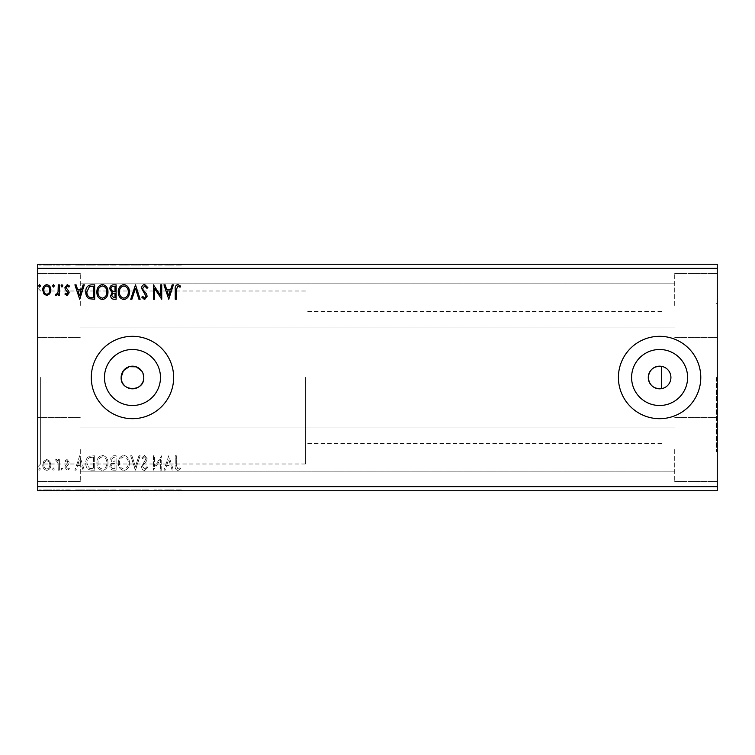 <?xml version="1.0" encoding="UTF-8"?>
<svg xmlns="http://www.w3.org/2000/svg" width="755" height="755" viewBox="0 0 755 755"><rect width="100%" height="100%" fill="white"/><g stroke="black" fill="none" stroke-linecap="round" stroke-linejoin="round"><path stroke-width="0.57" stroke-dasharray="3.77 2.83" d="M717.25 377.5L717.25 451.632L717.25 377.5M716.429 377.5L716.429 451.632L716.429 377.5M661.654 388.636A11.325 11.325 0 0 0 661.654 366.364L661.654 388.636M631.595 377.5A28.001 28.001 0 0 0 659.596 405.501A28.001 28.001 0 0 0 687.597 377.5A28.001 28.001 0 0 0 659.596 349.499A28.001 28.001 0 0 0 631.595 377.5M104.464 377.5A28.001 28.001 0 0 0 132.465 405.501A28.001 28.001 0 0 0 160.475 377.5A28.001 28.001 0 0 0 132.465 349.499A28.001 28.001 0 0 0 104.464 377.5M91.289 377.5A41.185 41.185 0 0 0 132.465 418.685A41.185 41.185 0 0 0 173.65 377.5A41.185 41.185 0 0 0 132.465 336.315A41.185 41.185 0 0 0 91.289 377.5M618.411 377.5A41.185 41.185 0 0 0 659.596 418.685A41.185 41.185 0 0 0 700.782 377.5A41.185 41.185 0 0 0 659.596 336.315A41.185 41.185 0 0 0 618.411 377.5M80.294 305.435L80.294 273.518L80.294 305.435M674.706 305.435L674.706 273.518L674.706 305.435M80.294 449.565L80.294 481.482L80.294 449.565M674.706 449.565L674.706 481.482L674.706 449.565M717.25 305.435L717.25 273.518L717.25 305.435M717.25 449.565L717.25 481.482L717.25 449.565M37.75 305.435L37.75 273.518L37.75 305.435M37.75 449.565L37.75 481.482L37.75 449.565M37.75 377.5L37.75 466.864L37.75 377.5M40.628 377.5L40.628 463.985L40.628 377.5M305.435 377.5L305.435 463.985L305.435 377.5M162.249 489.929L154.171 489.929L161.372 489.929L161.372 490.75L154.171 490.75L161.372 490.75L161.372 489.929L162.485 489.929L162.249 490.75M136.24 490.75L131.436 490.75L136.24 490.75L136.24 489.929L140.864 489.929L140.864 490.75M116.836 490.75L110.56 490.75L116.836 490.75L116.836 489.929L116.836 490.75M92.053 490.75L86.532 490.75L92.053 490.75L92.053 489.929L95.404 489.929L95.404 490.75L95.404 489.929L89.788 489.929L89.788 490.75M50.528 490.75L43.479 490.75L51.614 490.75L50.528 490.75L50.528 489.929L47.537 489.929L47.537 490.75L47.537 489.929L44.554 489.929L44.554 490.75M60.107 490.75L56.229 490.75L60.107 490.75L60.107 489.929L60.107 490.75M67.79 490.75L70.272 490.75L66.761 490.75L69.904 490.75L67.79 490.75L67.79 489.929L65.657 489.929L65.657 490.75L65.657 489.929L66.298 489.929L66.298 490.75M177.085 490.75L181.332 490.75L177.085 490.75L177.085 489.929L177.085 490.75M717.25 268.365L717.25 490.75L37.75 490.75L37.75 264.25L717.25 264.25L717.25 268.365L37.75 268.365M80.436 490.75L75.632 490.75L85.06 490.75L80.436 490.75L80.436 489.929L80.247 490.75M63.618 490.75L61.768 490.75L63.618 490.75L63.618 489.929L62.693 489.929L62.693 490.75L62.693 489.929L61.768 489.929L61.768 490.75M41.261 490.75L39.411 490.75L41.261 490.75L41.261 489.929L40.336 489.929L40.336 490.75L40.336 489.929L39.411 489.929L39.411 490.75M55.124 490.75L53.275 490.75L55.124 490.75L55.124 489.929L54.2 489.929L54.2 490.75L54.2 489.929L53.275 489.929L53.275 490.75M108.711 490.75L97.621 490.75L108.711 490.75L108.711 489.929L103.237 489.929L103.237 490.75M130.143 490.75L119.054 490.75L130.143 490.75L130.143 489.929L124.669 489.929L124.669 490.75M145.385 490.75L148.622 490.75L142.346 490.75L145.385 490.75L145.385 489.929L148.622 489.929L148.622 490.75M169.507 490.75L164.703 490.75L174.122 490.75L169.507 490.75L169.507 489.929L169.318 490.75M169.507 264.25L164.703 264.25L174.122 264.25L169.507 264.25L169.507 265.071L169.318 264.25M145.385 264.25L148.622 264.25L142.346 264.25L145.385 264.25L145.385 265.071L148.622 265.071L148.622 264.25M130.143 264.25L119.054 264.25L130.143 264.25L130.143 265.071L124.669 265.071L124.669 264.25M108.711 264.25L97.621 264.25L108.711 264.25L108.711 265.071L103.237 265.071L103.237 264.25M80.436 264.25L75.632 264.25L85.06 264.25L80.436 264.25L80.436 265.071L80.247 264.25M63.618 264.25L61.768 264.25L63.618 264.25L63.618 265.071L62.693 265.071L62.693 264.25L62.693 265.071L61.768 265.071L61.768 264.25M55.124 264.25L53.275 264.25L55.124 264.25L55.124 265.071L54.2 265.071L54.2 264.25L54.2 265.071L53.275 265.071L53.275 264.25M41.261 264.25L39.411 264.25L41.261 264.25L41.261 265.071L40.336 265.071L40.336 264.25L40.336 265.071L39.411 265.071L39.411 264.25M50.528 264.25L43.479 264.25L51.614 264.25L50.528 264.25L50.528 265.071L47.537 265.071L47.537 264.25L47.537 265.071L44.554 265.071L44.554 264.25M60.107 264.25L56.229 264.25L60.107 264.25L60.107 265.071L60.107 264.25M67.79 264.25L70.272 264.25L66.761 264.25L69.904 264.25L67.79 264.25L67.79 265.071L65.657 265.071L65.657 264.25L65.657 265.071L66.298 265.071L66.298 264.25M92.053 264.25L86.532 264.25L92.053 264.25L92.053 265.071L95.404 265.071L95.404 264.25L95.404 265.071L89.788 265.071L89.788 264.25M116.836 264.25L110.56 264.25L116.836 264.25L116.836 265.071L116.836 264.25M136.24 264.25L131.436 264.25L136.24 264.25L136.24 265.071L140.864 265.071L140.864 264.25M162.249 265.071L154.171 265.071L161.372 265.071L161.372 264.25L154.171 264.25L161.372 264.25L161.372 265.071L162.485 265.071L162.249 264.25M177.085 264.25L181.332 264.25L177.085 264.25L177.085 265.071L177.085 264.25M49.792 461.182L46.801 459.446L43.818 461.173L42.742 464.92C42.714 467.911 44.064 469.714 46.801 470.346C49.537 469.723 50.896 467.911 50.868 464.92L49.792 461.182L46.801 459.446L43.818 461.173L42.742 464.92C42.714 467.911 44.064 469.714 46.801 470.346C49.537 469.723 50.896 467.911 50.868 464.92L49.792 461.182M59.371 470.157L59.371 459.625L58.258 459.625L58.258 461.173L56.332 459.446L55.492 459.804L56.021 460.918L56.512 460.739L58.088 463.004L58.258 470.157L59.371 470.157L59.371 459.625L58.258 459.625L58.258 461.173L56.332 459.446L55.492 459.804L58.088 463.004L58.258 470.157L59.371 470.157M67.053 459.446L64.911 460.937L65.562 461.843L66.987 460.739L68.054 462.154L65.279 465.675L64.911 467.298L67.252 470.346L69.535 468.921L68.903 467.94L67.374 469.053L66.025 467.354L68.809 463.825L69.167 462.202L67.053 459.446L64.911 460.937L65.562 461.843L66.987 460.739L68.054 462.154L65.279 465.675L64.911 467.298L67.252 470.346L69.535 468.921L68.903 467.94L67.374 469.053L66.025 467.354L68.809 463.825L69.167 462.202L67.053 459.446M91.317 470.157L94.668 470.157L94.668 455.746L89.052 456.265C86.712 457.889 85.626 460.182 85.796 463.136C85.626 467.298 87.467 469.638 91.317 470.157L94.668 470.157L94.668 455.746L89.052 456.265C86.712 457.889 85.626 460.182 85.796 463.136C85.626 467.298 87.467 469.638 91.317 470.157M116.1 470.157L116.1 455.746L114.062 455.746C111.872 455.86 110.758 457.049 110.74 459.314L112.089 462.381L109.815 466.071C109.834 468.449 110.966 469.808 113.222 470.157L116.1 470.157L116.1 455.746L114.062 455.746C111.872 455.86 110.758 457.049 110.74 459.314L112.089 462.381L109.815 466.071C109.834 468.449 110.966 469.808 113.222 470.157L116.1 470.157M135.504 470.157L140.128 455.746L138.92 455.746L135.409 466.684L131.908 455.746L130.7 455.746L135.315 470.157L140.128 455.746L138.92 455.746L135.409 466.684L131.908 455.746L130.7 455.746L135.504 470.157M160.636 470.157L161.74 470.157L161.74 455.746L154.539 466.496L154.539 455.746L153.425 455.746L153.425 470.157L160.636 459.436L160.636 470.157L161.74 470.157L161.74 455.746L154.539 466.496L154.539 455.746L153.425 455.746L153.425 470.157L160.636 459.436L160.636 470.157M176.34 465.335L176.34 455.746L175.236 455.746L175.236 465.476C174.792 468.1 175.67 469.78 177.869 470.525L180.596 468.864L180.03 467.76L177.878 469.053L176.34 465.335L176.34 455.746L175.236 455.746L175.236 465.476C174.792 468.1 175.67 469.78 177.869 470.525L180.596 468.864L180.03 467.76L177.878 469.053L176.34 465.335M717.25 486.635L37.75 486.635M168.771 455.746L163.958 470.157L165.166 470.157L166.647 465.542L170.696 465.542L172.178 470.157L173.386 470.157L168.771 455.746L163.958 470.157L165.166 470.157L166.647 465.542L170.696 465.542L172.178 470.157L173.386 470.157L168.771 455.746M144.649 470.525L147.886 467.383L146.98 466.647L144.724 469.053L142.714 466.609L143.072 465.193L146.574 460.937L147.149 458.738L144.573 455.378L141.789 457.813L142.657 458.7L144.582 456.85L146.036 458.681L141.6 466.628C141.619 468.789 142.638 470.091 144.649 470.525L147.886 467.383L146.98 466.647L144.724 469.053L142.714 466.609L143.072 465.193L146.574 460.937L147.149 458.738L144.573 455.378L141.789 457.813L142.657 458.7L144.582 456.85L146.036 458.681L141.6 466.628C141.619 468.789 142.638 470.091 144.649 470.525M129.407 463.013C129.482 458.908 127.661 456.36 123.933 455.378C120.12 456.265 118.242 458.785 118.318 462.947C118.252 467.062 120.092 469.591 123.848 470.525C127.604 469.619 129.454 467.118 129.407 463.013C129.482 458.908 127.661 456.36 123.933 455.378C120.12 456.265 118.242 458.785 118.318 462.947C118.252 467.062 120.092 469.591 123.848 470.525C127.604 469.619 129.454 467.118 129.407 463.013M107.974 463.013C108.05 458.908 106.228 456.36 102.491 455.378C98.678 456.265 96.81 458.785 96.885 462.947C96.81 467.062 98.65 469.591 102.406 470.525C106.172 469.619 108.022 467.118 107.974 463.013C108.05 458.908 106.228 456.36 102.491 455.378C98.678 456.265 96.81 458.785 96.885 462.947C96.81 467.062 98.65 469.591 102.406 470.525C106.172 469.619 108.022 467.118 107.974 463.013M79.7 455.746L74.896 470.157L76.104 470.157L77.576 465.542L81.625 465.542L83.107 470.157L84.315 470.157L79.7 455.746L74.896 470.157L76.104 470.157L77.576 465.542L81.625 465.542L83.107 470.157L84.315 470.157L79.7 455.746M62.882 469.138L61.957 467.94L61.032 469.138L61.957 470.346L62.882 469.138L61.957 467.94L61.032 469.138L61.957 470.346L62.882 469.138M54.379 469.138L53.454 467.94L52.529 469.138L53.454 470.346L54.379 469.138L53.454 467.94L52.529 469.138L53.454 470.346L54.379 469.138M40.525 469.138L39.6 467.94L38.675 469.138L39.6 470.346L40.525 469.138L39.6 467.94L38.675 469.138L39.6 470.346L40.525 469.138M142.931 373.159L141.883 371.205M167.119 464.061L168.676 459.219L170.224 464.061L167.119 464.061L168.676 459.219L170.224 464.061L167.119 464.061M123.886 469.053C120.838 468.308 119.356 466.269 119.432 462.947C119.375 459.644 120.857 457.615 123.886 456.85C126.897 457.653 128.369 459.701 128.293 463.013C128.35 466.288 126.878 468.298 123.886 469.053C120.838 468.308 119.356 466.269 119.432 462.947C119.375 459.644 120.857 457.615 123.886 456.85C126.897 457.653 128.369 459.701 128.293 463.013C128.35 466.288 126.878 468.298 123.886 469.053M112.665 463.495L114.996 463.325L114.996 468.685L113.722 468.685C111.966 468.704 111.032 467.836 110.928 466.071L112.665 463.495L114.996 463.325L114.996 468.685L113.722 468.685C111.966 468.704 111.032 467.836 110.928 466.071L112.665 463.495M111.853 459.342L113.845 457.228L114.996 457.228L114.996 461.843L114.43 461.843C112.769 461.852 111.91 461.022 111.853 459.342L113.845 457.228L114.996 457.228L114.996 461.843L114.43 461.843C112.769 461.852 111.91 461.022 111.853 459.342M102.444 469.053C99.405 468.308 97.924 466.269 97.99 462.947C97.942 459.644 99.424 457.615 102.444 456.85C105.455 457.653 106.927 459.701 106.861 463.013C106.917 466.288 105.445 468.298 102.444 469.053C99.405 468.308 97.924 466.269 97.99 462.947C97.942 459.644 99.424 457.615 102.444 456.85C105.455 457.653 106.927 459.701 106.861 463.013C106.917 466.288 105.445 468.298 102.444 469.053M92.827 457.228L93.554 457.228L93.554 468.685L89.401 468.317L86.9 463.136C86.759 460.701 87.674 458.87 89.637 457.624L93.554 457.228L93.554 468.685L89.401 468.317L86.9 463.136C86.759 460.701 87.674 458.87 89.637 457.624L92.827 457.228M78.058 464.061L79.605 459.219L81.153 464.061L78.058 464.061L79.605 459.219L81.153 464.061L78.058 464.061M46.801 469.053C44.781 468.534 43.799 467.156 43.847 464.929C43.799 462.692 44.79 461.296 46.801 460.739C48.82 461.296 49.811 462.692 49.764 464.929C49.811 467.156 48.83 468.534 46.801 469.053C44.781 468.534 43.799 467.156 43.847 464.929C43.799 462.692 44.79 461.296 46.801 460.739C48.82 461.296 49.811 462.692 49.764 464.929C49.811 467.156 48.83 468.534 46.801 469.053M40.525 285.862L39.6 287.06L38.675 285.862L39.6 284.654L40.525 285.862M116.1 284.843L116.1 299.254L114.062 299.254C111.872 299.14 110.758 297.951 110.74 295.686L112.089 292.619L109.815 288.929C109.834 286.551 110.966 285.192 113.222 284.843L116.1 284.843M112.665 291.505L114.996 291.675L114.996 286.315L113.722 286.315C111.966 286.296 111.032 287.164 110.928 288.929L112.665 291.505M111.853 295.658L113.845 297.772L114.996 297.772L114.996 293.157L114.43 293.157C112.769 293.148 111.91 293.978 111.853 295.658M129.407 291.987C129.482 296.092 127.661 298.64 123.933 299.622C120.12 298.735 118.242 296.215 118.318 292.053C118.252 287.938 120.092 285.409 123.848 284.475C127.604 285.381 129.454 287.882 129.407 291.987M123.886 285.947C120.838 286.692 119.356 288.731 119.432 292.053C119.375 295.356 120.857 297.385 123.886 298.149C126.897 297.347 128.369 295.299 128.293 291.987C128.35 288.712 126.878 286.702 123.886 285.947M135.504 284.843L140.128 299.254L138.92 299.254L135.409 288.316L131.908 299.254L130.7 299.254L135.504 284.843M144.649 284.475L147.886 287.617L146.98 288.353L144.724 285.947L142.714 288.391L143.072 289.807L146.574 294.063L147.149 296.262L144.573 299.622L141.789 297.187L142.657 296.3L144.582 298.149L146.036 296.319L141.6 288.372C141.619 286.211 142.638 284.909 144.649 284.475M176.34 289.665L176.34 299.254L175.236 299.254L175.236 289.524C174.792 286.9 175.67 285.22 177.869 284.475L180.596 286.136L180.03 287.24L177.878 285.947L176.34 289.665M168.771 299.254L163.958 284.843L165.166 284.843L166.647 289.458L170.696 289.458L172.178 284.843L173.386 284.843L168.771 299.254M167.119 290.939L168.676 295.781L170.224 290.939L167.119 290.939M160.636 284.843L161.74 284.843L161.74 299.254L154.539 288.504L154.539 299.254L153.425 299.254L153.425 284.843L160.636 295.564L160.636 284.843M107.974 291.987C108.05 296.092 106.228 298.64 102.491 299.622C98.678 298.735 96.81 296.215 96.885 292.053C96.81 287.938 98.65 285.409 102.406 284.475C106.172 285.381 108.022 287.882 107.974 291.987M102.444 285.947C99.405 286.692 97.924 288.731 97.99 292.053C97.942 295.356 99.424 297.385 102.444 298.149C105.455 297.347 106.927 295.299 106.861 291.987C106.917 288.712 105.445 286.702 102.444 285.947M91.317 284.843L94.668 284.843L94.668 299.254L89.052 298.735C86.712 297.111 85.626 294.818 85.796 291.864C85.626 287.702 87.467 285.362 91.317 284.843M92.827 297.772L93.554 297.772L93.554 286.315L89.401 286.683L86.9 291.864C86.759 294.299 87.674 296.13 89.637 297.376L92.827 297.772M79.7 299.254L74.896 284.843L76.104 284.843L77.576 289.458L81.625 289.458L83.107 284.843L84.315 284.843L79.7 299.254M78.058 290.939L79.605 295.781L81.153 290.939L78.058 290.939M67.053 295.554L64.911 294.063L65.562 293.157L66.987 294.261L68.054 292.846L65.279 289.325L64.911 287.702L67.252 284.654L69.535 286.079L68.903 287.06L67.374 285.947L66.025 287.646L68.809 291.175L69.167 292.798L67.053 295.554M62.882 285.862L61.957 287.06L61.032 285.862L61.957 284.654L62.882 285.862M59.371 284.843L59.371 295.375L58.258 295.375L58.258 293.827L56.332 295.554L55.492 295.196L56.021 294.082L56.512 294.261L58.088 291.996L58.258 284.843L59.371 284.843M54.379 285.862L53.454 287.06L52.529 285.862L53.454 284.654L54.379 285.862M49.792 293.818L46.801 295.554L43.818 293.827L42.742 290.08C42.714 287.089 44.064 285.286 46.801 284.654C49.537 285.277 50.896 287.089 50.868 290.08L49.792 293.818M46.801 285.947C44.781 286.466 43.799 287.844 43.847 290.071C43.799 292.308 44.79 293.704 46.801 294.261C48.82 293.704 49.811 292.308 49.764 290.071C49.811 287.844 48.83 286.466 46.801 285.947M39.411 265.071L41.261 265.071M44.554 265.071L43.479 265.071L43.479 264.25M43.479 265.071L51.614 265.071L51.614 264.25M51.614 265.071L50.528 265.071M47.546 265.071L44.583 265.071L50.5 265.071L44.583 264.25L50.5 264.25L47.546 264.25L47.546 265.071M44.583 265.071L44.583 264.25M50.5 265.071L50.5 264.25M53.275 265.071L55.124 265.071M57.069 265.071L60.107 265.071L59.003 265.071L59.003 264.25L59.003 265.071L57.069 265.071L57.069 264.25M56.229 265.071L56.229 264.25M56.757 265.071L56.757 264.25M57.257 265.071L57.257 264.25M58.824 265.071L58.824 264.25M59.003 265.071L59.003 264.25M61.768 265.071L63.618 265.071M66.298 265.071L67.724 265.071L67.724 264.25M67.724 265.071L68.799 265.071L68.799 264.25M68.799 265.071L68.526 264.25M68.526 265.071L66.015 265.071L66.015 264.25M66.015 265.071L67.988 265.071L67.988 264.25M67.988 265.071L70.272 265.071L70.272 264.25M70.272 265.071L69.639 265.071L69.639 264.25M69.639 265.071L68.12 265.071L68.12 264.25M68.12 265.071L66.761 265.071L66.761 264.25M66.761 265.071L67.025 264.25M67.025 265.071L68.205 265.071L68.205 264.25M68.205 265.071L69.545 265.071L69.545 264.25M69.545 265.071L69.904 264.25M69.904 265.071L67.79 265.071M80.247 265.071L75.632 265.071L75.632 264.25M75.632 265.071L76.84 265.071L76.84 264.25M76.84 265.071L78.322 265.071L78.322 264.25M78.322 265.071L82.37 265.071L82.37 264.25M82.37 265.071L83.852 265.071L83.852 264.25M83.852 265.071L85.06 265.071L85.06 264.25M85.06 265.071L80.436 265.071M78.794 265.071L81.899 265.071L78.794 265.071L78.794 264.25L81.899 264.25L78.794 264.25M80.351 265.071L80.351 264.25M81.899 265.071L81.899 264.25M89.788 265.071L86.532 265.071L86.532 264.25M86.532 265.071L92.053 265.071M93.573 265.071L87.646 265.071L93.573 265.071L93.573 264.25L94.299 264.25L87.646 264.25L93.573 264.25M94.299 265.071L94.299 264.25L94.299 265.071M90.374 265.071L90.374 264.25M87.646 265.071L87.646 264.25M90.138 265.071L90.138 264.25M103.237 265.071L97.621 265.071L97.621 264.25M97.621 265.071L103.152 265.071L103.152 264.25M103.152 265.071L108.711 265.071M103.19 265.071L98.735 265.071L107.597 265.071L98.735 264.25L107.597 264.25L103.19 264.25L103.19 265.071M98.735 265.071L98.735 264.25M107.597 265.071L107.597 264.25M111.485 265.071L116.836 265.071L111.485 265.071L111.485 264.25M112.835 265.071L112.835 264.25M110.56 265.071L110.56 264.25M113.958 265.071L113.958 264.25M113.41 265.071L115.732 265.071L111.664 265.071L115.175 264.25L112.589 264.25L115.732 264.25L113.41 264.25M112.589 265.071L115.732 265.071L112.589 265.071L112.589 264.25M114.581 265.071L114.581 264.25M115.732 265.071L115.732 264.25L115.732 265.071M115.166 265.071L115.166 264.25L115.175 265.071M111.664 265.071L111.664 264.25M114.467 265.071L114.467 264.25M124.669 265.071L119.054 265.071L119.054 264.25M119.054 265.071L124.584 265.071L124.584 264.25M124.584 265.071L130.143 265.071M124.622 265.071L120.168 265.071L129.039 265.071L120.168 264.25L129.039 264.25L124.622 264.25L124.622 265.071M120.168 265.071L120.168 264.25M129.039 265.071L129.039 264.25M140.864 265.071L139.656 265.071L139.656 264.25M139.656 265.071L136.155 265.071L136.155 264.25M136.155 265.071L132.644 265.071L132.644 264.25M132.644 265.071L131.436 265.071L131.436 264.25M131.436 265.071L136.06 265.071L136.06 264.25M148.622 265.071L147.725 265.071L147.725 264.25M147.725 265.071L145.47 265.071L145.47 264.25M145.47 265.071L143.45 265.071L143.45 264.25M143.45 265.071L143.818 264.25M143.818 265.071L147.319 265.071L147.319 264.25M147.319 265.071L147.886 264.25M147.886 265.071L145.309 265.071L145.309 264.25M145.309 265.071L142.525 265.071L142.525 264.25M142.525 265.071L143.393 265.071L143.393 264.25M143.393 265.071L145.328 265.071L145.328 264.25M145.328 265.071L146.772 265.071L146.772 264.25M146.772 265.071L146.102 265.071L146.102 264.25M146.102 265.071L144.734 265.071L144.734 264.25M144.734 265.071L142.346 265.071L142.346 264.25M142.346 265.071L145.385 265.071M155.275 265.071L155.275 264.25L155.275 265.071M154.171 265.071L154.171 264.25L154.171 265.071M154.416 265.071L154.416 264.25M169.318 265.071L164.703 265.071L164.703 264.25M164.703 265.071L165.911 265.071L165.911 264.25M165.911 265.071L167.393 265.071L167.393 264.25M167.393 265.071L171.442 265.071L171.442 264.25M171.442 265.071L172.914 265.071L172.914 264.25M172.914 265.071L174.122 265.071L174.122 264.25M174.122 265.071L169.507 265.071M167.865 265.071L170.96 265.071L167.865 265.071L167.865 264.25L170.96 264.25L167.865 264.25M169.413 265.071L169.413 264.25M170.96 265.071L170.96 264.25M175.972 265.071L178.605 265.071L175.972 265.071L175.972 264.25M181.332 265.071L178.624 265.071L178.605 264.25L178.624 265.071L181.332 265.071L181.332 264.25M180.766 265.071L180.766 264.25M179.35 265.071L179.35 264.25M175.972 489.929L178.605 489.929L175.972 489.929L175.972 490.75M181.332 489.929L178.624 489.929L178.605 490.75L178.624 489.929L181.332 489.929L181.332 490.75M180.766 489.929L180.766 490.75M179.35 489.929L179.35 490.75M80.247 489.929L75.632 489.929L75.632 490.75M75.632 489.929L76.84 489.929L76.84 490.75M76.84 489.929L78.322 489.929L78.322 490.75M78.322 489.929L82.37 489.929L82.37 490.75M82.37 489.929L83.852 489.929L83.852 490.75M83.852 489.929L85.06 489.929L85.06 490.75M85.06 489.929L80.436 489.929M78.794 489.929L81.899 489.929L78.794 489.929L78.794 490.75L81.899 490.75L78.794 490.75M80.351 489.929L80.351 490.75M81.899 489.929L81.899 490.75M66.298 489.929L67.724 489.929L67.724 490.75M67.724 489.929L68.799 489.929L68.799 490.75M68.799 489.929L68.526 490.75M68.526 489.929L66.015 489.929L66.015 490.75M66.015 489.929L67.988 489.929L67.988 490.75M67.988 489.929L70.272 489.929L70.272 490.75M70.272 489.929L69.639 489.929L69.639 490.75M69.639 489.929L68.12 489.929L68.12 490.75M68.12 489.929L66.761 489.929L66.761 490.75M66.761 489.929L67.025 490.75M67.025 489.929L68.205 489.929L68.205 490.75M68.205 489.929L69.545 489.929L69.545 490.75M69.545 489.929L69.904 490.75M69.904 489.929L67.79 489.929M61.768 489.929L63.618 489.929M57.069 489.929L60.107 489.929L59.003 489.929L59.003 490.75L59.003 489.929L57.069 489.929L57.069 490.75M56.229 489.929L56.229 490.75M56.757 489.929L56.757 490.75M57.257 489.929L57.257 490.75M58.824 489.929L58.824 490.75M59.003 489.929L59.003 490.75M39.411 489.929L41.261 489.929M44.554 489.929L43.479 489.929L43.479 490.75M43.479 489.929L51.614 489.929L51.614 490.75M51.614 489.929L50.528 489.929M47.546 489.929L44.583 489.929L50.5 489.929L44.583 490.75L50.5 490.75L47.546 490.75L47.546 489.929M44.583 489.929L44.583 490.75M50.5 489.929L50.5 490.75M53.275 489.929L55.124 489.929M89.788 489.929L86.532 489.929L86.532 490.75M86.532 489.929L92.053 489.929M93.573 489.929L87.646 489.929L93.573 489.929L93.573 490.75L94.299 490.75L87.646 490.75L93.573 490.75M94.299 489.929L94.299 490.75L94.299 489.929M90.374 489.929L90.374 490.75M87.646 489.929L87.646 490.75M90.138 489.929L90.138 490.75M103.237 489.929L97.621 489.929L97.621 490.75M97.621 489.929L103.152 489.929L103.152 490.75M103.152 489.929L108.711 489.929M103.19 489.929L98.735 489.929L107.597 489.929L98.735 490.75L107.597 490.75L103.19 490.75L103.19 489.929M98.735 489.929L98.735 490.75M107.597 489.929L107.597 490.75M111.485 489.929L116.836 489.929L111.485 489.929L111.485 490.75M112.835 489.929L112.835 490.75M110.56 489.929L110.56 490.75M113.958 489.929L113.958 490.75M113.41 489.929L115.732 489.929L111.664 489.929L115.175 490.75L112.589 490.75L115.732 490.75L113.41 490.75M112.589 489.929L115.732 489.929L112.589 489.929L112.589 490.75M114.581 489.929L114.581 490.75M115.732 489.929L115.732 490.75L115.732 489.929M115.166 489.929L115.166 490.75L115.175 489.929M111.664 489.929L111.664 490.75M114.467 489.929L114.467 490.75M124.669 489.929L119.054 489.929L119.054 490.75M119.054 489.929L124.584 489.929L124.584 490.75M124.584 489.929L130.143 489.929M124.622 489.929L120.168 489.929L129.039 489.929L120.168 490.75L129.039 490.75L124.622 490.75L124.622 489.929M120.168 489.929L120.168 490.75M129.039 489.929L129.039 490.75M140.864 489.929L139.656 489.929L139.656 490.75M139.656 489.929L136.155 489.929L136.155 490.75M136.155 489.929L132.644 489.929L132.644 490.75M132.644 489.929L131.436 489.929L131.436 490.75M131.436 489.929L136.06 489.929L136.06 490.75M148.622 489.929L147.725 489.929L147.725 490.75M147.725 489.929L145.47 489.929L145.47 490.75M145.47 489.929L143.45 489.929L143.45 490.75M143.45 489.929L143.818 490.75M143.818 489.929L147.319 489.929L147.319 490.75M147.319 489.929L147.886 490.75M147.886 489.929L145.309 489.929L145.309 490.75M145.309 489.929L142.525 489.929L142.525 490.75M142.525 489.929L143.393 489.929L143.393 490.75M143.393 489.929L145.328 489.929L145.328 490.75M145.328 489.929L146.772 489.929L146.772 490.75M146.772 489.929L146.102 489.929L146.102 490.75M146.102 489.929L144.734 489.929L144.734 490.75M144.734 489.929L142.346 489.929L142.346 490.75M142.346 489.929L145.385 489.929M155.275 489.929L155.275 490.75L155.275 489.929M154.171 489.929L154.171 490.75L154.171 489.929M154.416 489.929L154.416 490.75M169.318 489.929L164.703 489.929L164.703 490.75M164.703 489.929L165.911 489.929L165.911 490.75M165.911 489.929L167.393 489.929L167.393 490.75M167.393 489.929L171.442 489.929L171.442 490.75M171.442 489.929L172.914 489.929L172.914 490.75M172.914 489.929L174.122 489.929L174.122 490.75M174.122 489.929L169.507 489.929M167.865 489.929L170.96 489.929L167.865 489.929L167.865 490.75L170.96 490.75L167.865 490.75M169.413 489.929L169.413 490.75M170.96 489.929L170.96 490.75M67.421 265.071L67.421 264.25M93.224 265.071L93.224 264.25M93.101 265.071L93.101 264.25M114.798 265.071L114.798 264.25M145.649 265.071L145.649 264.25M67.421 489.929L67.421 490.75M93.224 489.929L93.224 490.75M93.101 489.929L93.101 490.75M114.798 489.929L114.798 490.75M145.649 489.929L145.649 490.75M716.429 451.632L717.25 451.632M674.706 327.057L80.294 327.057L674.706 327.057M674.706 471.186L80.294 471.186L674.706 471.186M674.706 337.343L717.25 337.343L674.706 337.343M674.706 481.482L717.25 481.482L674.706 481.482M80.294 337.343L37.75 337.343L80.294 337.343M80.294 481.482L37.75 481.482L80.294 481.482M305.435 463.985L40.628 463.985L37.75 466.864M661.654 443.393L305.435 443.393M305.435 291.015L40.628 291.015L37.75 288.136M661.654 311.607L305.435 311.607M80.294 273.518L37.75 273.518L80.294 273.518M80.294 417.657L37.75 417.657L80.294 417.657M674.706 273.518L717.25 273.518L674.706 273.518M674.706 417.657L717.25 417.657L674.706 417.657M674.706 283.814L80.294 283.814L674.706 283.814M674.706 427.943L80.294 427.943L674.706 427.943M716.429 303.368L717.25 303.368"/><path stroke-width="1.13" d="M141.883 371.205L136.287 366.836L129.18 366.666L123.376 370.752L121.14 377.5A11.325 11.325 0 0 0 132.465 388.825A11.325 11.325 0 0 0 143.79 377.5L142.931 373.159M121.14 377.5C120.441 392.09 144.479 392.138 143.79 377.5A11.325 11.325 0 0 0 132.465 366.175A11.325 11.325 0 0 0 121.14 377.5M648.271 377.5A11.325 11.325 0 0 0 659.596 388.825A11.325 11.325 0 0 0 670.921 377.5A11.325 11.325 0 0 0 659.596 366.175A11.325 11.325 0 0 0 648.271 377.5C649.281 385.352 653.745 389.07 661.654 388.636L661.654 366.364C653.745 365.93 649.281 369.639 648.271 377.5M631.595 377.5A28.001 28.001 0 0 0 659.596 405.501A28.001 28.001 0 0 0 687.597 377.5A28.001 28.001 0 0 0 659.596 349.499A28.001 28.001 0 0 0 631.595 377.5M104.464 377.5A28.001 28.001 0 0 0 132.465 405.501A28.001 28.001 0 0 0 160.475 377.5A28.001 28.001 0 0 0 132.465 349.499A28.001 28.001 0 0 0 104.464 377.5M91.289 377.5A41.185 41.185 0 0 0 132.465 418.685A41.185 41.185 0 0 0 173.65 377.5A41.185 41.185 0 0 0 132.465 336.315A41.185 41.185 0 0 0 91.289 377.5M618.411 377.5A41.185 41.185 0 0 0 659.596 418.685A41.185 41.185 0 0 0 700.782 377.5A41.185 41.185 0 0 0 659.596 336.315A41.185 41.185 0 0 0 618.411 377.5M717.25 486.635L717.25 490.75L37.75 490.75L37.75 268.365L717.25 268.365L717.25 486.635L37.75 486.635M717.25 268.365L717.25 264.25L37.75 264.25L37.75 268.365M54.379 285.862L53.454 287.06L52.529 285.862L53.454 284.654L54.379 285.862M62.882 285.862L61.957 287.06L61.032 285.862L61.957 284.654L62.882 285.862M79.7 299.254L74.896 284.843L76.104 284.843L77.576 289.458L81.625 289.458L83.107 284.843L84.315 284.843L79.7 299.254M107.974 291.987C108.05 296.092 106.228 298.64 102.491 299.622C98.678 298.735 96.81 296.215 96.885 292.053C96.81 287.938 98.65 285.409 102.406 284.475C106.172 285.381 108.022 287.882 107.974 291.987M168.771 299.254L163.958 284.843L165.166 284.843L166.647 289.458L170.696 289.458L172.178 284.843L173.386 284.843L168.771 299.254M144.649 284.475L147.886 287.617L146.98 288.353L144.724 285.947L142.714 288.391L143.072 289.807L146.574 294.063L147.149 296.262L144.573 299.622L141.789 297.187L142.657 296.3L144.582 298.149L146.036 296.319L141.6 288.372C141.619 286.211 142.638 284.909 144.649 284.475M129.407 291.987C129.482 296.092 127.661 298.64 123.933 299.622C120.12 298.735 118.242 296.215 118.318 292.053C118.252 287.938 120.092 285.409 123.848 284.475C127.604 285.381 129.454 287.882 129.407 291.987M40.525 285.862L39.6 287.06L38.675 285.862L39.6 284.654L40.525 285.862M116.1 284.843L116.1 299.254L114.062 299.254C111.872 299.14 110.758 297.951 110.74 295.686L112.089 292.619L109.815 288.929C109.834 286.551 110.966 285.192 113.222 284.843L116.1 284.843M135.504 284.843L140.128 299.254L138.92 299.254L135.409 288.316L131.908 299.254L130.7 299.254L135.504 284.843M176.34 289.665L176.34 299.254L175.236 299.254L175.236 289.524C174.792 286.9 175.67 285.22 177.869 284.475L180.596 286.136L180.03 287.24L177.878 285.947L176.34 289.665M160.636 284.843L161.74 284.843L161.74 299.254L154.539 288.504L154.539 299.254L153.425 299.254L153.425 284.843L160.636 295.564L160.636 284.843M91.317 284.843L94.668 284.843L94.668 299.254L89.052 298.735C86.712 297.111 85.626 294.818 85.796 291.864C85.626 287.702 87.467 285.362 91.317 284.843M67.053 295.554L64.911 294.063L65.562 293.157L66.987 294.261L68.054 292.846L65.279 289.325L64.911 287.702L67.252 284.654L69.535 286.079L68.903 287.06L67.374 285.947L66.025 287.646L68.809 291.175L69.167 292.798L67.053 295.554M59.371 284.843L59.371 295.375L58.258 295.375L58.258 293.827L56.332 295.554L55.492 295.196L56.021 294.082L56.512 294.261L58.088 291.996L58.258 284.843L59.371 284.843M49.792 293.818L46.801 295.554L43.818 293.827L42.742 290.08C42.714 287.089 44.064 285.286 46.801 284.654C49.537 285.277 50.896 287.089 50.868 290.08L49.792 293.818M113.845 297.772L114.996 297.772L114.996 293.157L114.43 293.157C112.769 293.148 111.91 293.978 111.853 295.658L113.845 297.772M114.43 291.675L114.996 291.675L114.996 286.315L113.722 286.315C111.966 286.296 111.032 287.164 110.928 288.929L112.665 291.505L114.43 291.675M119.432 292.053C119.375 295.356 120.857 297.385 123.886 298.149C126.897 297.347 128.369 295.299 128.293 291.987C128.35 288.712 126.878 286.702 123.886 285.947C120.838 286.692 119.356 288.731 119.432 292.053M167.119 290.939L168.676 295.781L170.224 290.939L167.119 290.939M97.99 292.053C97.942 295.356 99.424 297.385 102.444 298.149C105.455 297.347 106.927 295.299 106.861 291.987C106.917 288.712 105.445 286.702 102.444 285.947C99.405 286.692 97.924 288.731 97.99 292.053M93.554 297.772L93.554 286.315L89.401 286.683L86.9 291.864C86.759 294.299 87.674 296.13 89.637 297.376L93.554 297.772M78.058 290.939L79.605 295.781L81.153 290.939L78.058 290.939M43.847 290.071C43.799 292.308 44.79 293.704 46.801 294.261C48.82 293.704 49.811 292.308 49.764 290.071C49.811 287.844 48.83 286.466 46.801 285.947C44.781 286.466 43.799 287.844 43.847 290.071"/></g></svg>

